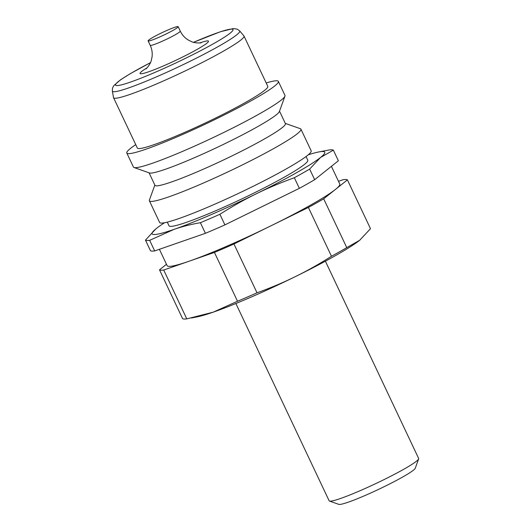 <?xml version="1.0" encoding="UTF-8"?>
<svg xmlns="http://www.w3.org/2000/svg" width="531" height="531" viewBox="0 0 531 531"><rect width="100%" height="100%" fill="white"/><g stroke="black" fill="none" stroke-linecap="round" stroke-linejoin="round"><path stroke-width="0.8" d="M177.858 26.55A16.62 1.474 -25.3 0 0 161.271 33.035A16.62 1.474 -25.3 0 0 148.109 40.88A16.62 1.474 -25.3 0 0 148.414 41A16.62 1.474 -25.3 0 0 165.002 34.522A16.62 1.474 -25.3 0 0 178.164 26.669A16.62 1.474 -25.3 0 0 177.858 26.55M150.446 62.658L130.261 73.683L120.637 79.73L113.753 85.67L112.519 88.106L112.346 91.073L113.521 97.578A72.143 6.392 -25.3 0 0 113.568 97.731A72.143 6.392 -25.3 0 0 114.895 98.255A72.143 6.392 -25.3 0 0 186.872 70.119A72.143 6.392 -25.3 0 0 244.014 36.068A72.143 6.392 -25.3 0 0 243.935 35.935L239.647 30.898L237.277 29.159L233.288 28.555L220.365 31.754L193.51 42.301M113.568 97.731L137.356 148.043A72.143 6.392 -25.3 0 0 138.684 148.574A72.143 6.392 -25.3 0 0 210.661 120.437A72.143 6.392 -25.3 0 0 267.803 86.38L244.014 36.068M135.737 144.631A83.812 7.427 -25.3 0 0 126.803 153.034L133.427 167.046A83.812 7.427 -25.3 0 0 134.011 167.504A83.812 7.427 -25.3 0 0 134.967 167.663A83.812 7.427 -25.3 0 0 215.234 136.586A83.812 7.427 -25.3 0 0 284.961 96.144A83.812 7.427 -25.3 0 0 284.974 95.407L278.35 81.396A83.812 7.427 -25.3 0 0 276.81 80.778A83.812 7.427 -25.3 0 0 266.184 82.969M126.803 153.034A83.812 7.427 -25.3 0 0 128.349 153.651A83.812 7.427 -25.3 0 0 211.969 120.962A83.812 7.427 -25.3 0 0 278.35 81.396M134.011 167.504L149.443 172.96A72.143 6.392 -25.3 0 0 150.273 173.099A72.143 6.392 -25.3 0 0 219.363 146.35A72.143 6.392 -25.3 0 0 279.379 111.543L284.961 96.144M149.065 172.827L154.966 185.306A72.143 6.392 -25.3 0 0 156.293 185.837A72.143 6.392 -25.3 0 0 228.27 157.7A72.143 6.392 -25.3 0 0 285.412 123.643L279.518 111.165M154.846 185.047L149.403 200.068A83.812 7.427 -25.3 0 0 149.384 200.804A83.812 7.427 -25.3 0 0 150.93 201.422A83.812 7.427 -25.3 0 0 234.549 168.732A83.812 7.427 -25.3 0 0 300.931 129.166A83.812 7.427 -25.3 0 0 300.354 128.708L285.293 123.384M149.384 200.804L159.619 222.462A83.812 7.427 -25.3 0 0 161.165 223.073A83.812 7.427 -25.3 0 0 244.784 190.39A83.812 7.427 -25.3 0 0 311.173 150.824L300.931 129.166M167.292 222.137L169.024 225.808A76.743 6.797 -25.3 0 0 170.438 226.372A76.743 6.797 -25.3 0 0 247.001 196.443A76.743 6.797 -25.3 0 0 307.788 160.216L306.055 156.545M235.877 303.513L329.134 500.793A49.509 4.387 -25.3 0 0 329.472 501.058A49.509 4.387 -25.3 0 0 330.043 501.158A49.509 4.387 -25.3 0 0 377.455 482.798A49.509 4.387 -25.3 0 0 418.64 458.91A49.509 4.387 -25.3 0 0 418.654 458.472L325.397 261.192M329.472 501.058L338.831 504.37A42.44 3.757 -25.3 0 0 339.316 504.45A42.44 3.757 -25.3 0 0 379.957 488.712A42.44 3.757 -25.3 0 0 415.262 468.242L418.64 458.91M166.475 264.279L159.506 269.834A104.328 9.239 -25.3 0 0 161.059 270.206A104.328 9.239 -25.3 0 0 163.714 270.04L214.438 252.424L237.516 301.25L213.163 312.188L186.793 318.865L163.714 270.04M159.506 269.834L182.584 318.66A104.328 9.239 -25.3 0 0 184.138 319.031A104.328 9.239 -25.3 0 0 186.793 318.865M347.413 179.876L370.492 228.702L359.64 240.297L346.77 247.625L323.691 198.806L347.413 179.876A104.328 9.239 -25.3 0 0 345.86 179.505A104.328 9.239 -25.3 0 0 343.205 179.67L338.493 181.31M159.4 249.298L167.132 265.666A95.487 8.456 -25.3 0 0 168.891 266.363A95.487 8.456 -25.3 0 0 189.076 261.232A95.487 8.456 -25.3 0 0 271.168 225.715L308.392 207.448L331.47 256.267C319.184 264.06 307.11 270.863 295.256 276.671C283.408 282.499 270.664 287.875 257.024 292.807L233.945 243.988L271.168 225.715A95.487 8.456 -25.3 0 0 335.552 189.341A95.487 8.456 -25.3 0 0 339.787 184.051L331.41 166.329M333.368 150.16L338.38 160.767L314.657 179.697L309.646 169.09L320.498 157.495L333.368 150.16A104.328 9.239 -25.3 0 0 331.815 149.795A104.328 9.239 -25.3 0 0 329.16 149.961L318.64 151.979A95.487 8.456 -25.3 0 0 308.259 154.806M164.544 222.741A95.487 8.456 -25.3 0 0 156.313 228.529A95.487 8.456 -25.3 0 0 155.775 228.967L145.461 240.125A104.328 9.239 -25.3 0 0 147.014 240.497A104.328 9.239 -25.3 0 0 149.669 240.331L174.022 229.385C182.093 226.571 190.881 224.347 200.393 222.715L205.404 233.321L154.68 250.931L149.669 240.331M145.461 240.125L150.472 250.732A104.328 9.239 -25.3 0 0 152.032 251.103A104.328 9.239 -25.3 0 0 154.68 250.931M155.762 228.974L155.775 228.967A95.487 8.456 -25.3 0 0 153.837 234.516A95.487 8.456 -25.3 0 0 174.022 229.385A95.487 8.456 -25.3 0 0 256.115 193.868C267.963 188.04 280.707 182.664 294.347 177.732L299.358 188.339L262.135 206.612L224.912 224.879L219.9 214.272C232.186 206.479 244.26 199.676 256.115 193.868A95.487 8.456 -25.3 0 0 320.498 157.495A95.487 8.456 -25.3 0 0 322.974 151.501A95.487 8.456 -25.3 0 0 318.64 151.979M294.347 177.732A104.328 9.239 -25.3 0 0 309.646 169.09M200.393 222.715A104.328 9.239 -25.3 0 0 219.9 214.272M205.404 233.321A104.328 9.239 -25.3 0 0 224.912 224.879M299.358 188.339A104.328 9.239 -25.3 0 0 314.657 179.697M308.392 207.448A104.328 9.239 -25.3 0 0 323.691 198.806M214.438 252.424A104.328 9.239 -25.3 0 0 233.945 243.988M191.439 318.003L197.313 316.841A95.487 8.456 -25.3 0 0 213.163 312.188A95.487 8.456 -25.3 0 0 295.256 276.671A95.487 8.456 -25.3 0 0 359.64 240.297A95.487 8.456 -25.3 0 0 360.177 239.859A95.487 8.456 -25.3 0 0 360.184 239.853L360.191 239.846M331.47 256.267A104.328 9.239 -25.3 0 0 346.77 247.625M237.516 301.25A104.328 9.239 -25.3 0 0 257.024 292.807M148.109 40.88L150.22 45.334A16.62 1.474 -25.3 0 0 150.525 45.46A16.62 1.474 -25.3 0 0 168.327 38.385A16.62 1.474 -25.3 0 0 180.268 31.13C182.067 34.854 184.695 37.801 188.166 39.964L191.512 41.637C194.114 43.111 200.871 43.137 201.189 42.785L201.169 42.785M147.047 67.842A37.84 3.352 -25.3 0 0 145.321 72.873A37.84 3.352 -25.3 0 0 181.297 57.68A37.84 3.352 -25.3 0 0 207.794 40.894A37.84 3.352 -25.3 0 0 199.676 42.965M112.346 91.073A70.424 6.239 -25.3 0 0 113.687 91.73A70.424 6.239 -25.3 0 0 189.122 61.755A70.424 6.239 -25.3 0 0 239.647 30.898M150.426 62.698A64.961 5.755 -25.3 0 0 118.333 85.484A64.961 5.755 -25.3 0 0 186.321 57.925A64.961 5.755 -25.3 0 0 231.808 29.105A64.961 5.755 -25.3 0 0 193.549 42.307M150.22 45.334C151.959 49.084 152.563 52.987 152.032 57.043L151.202 60.693C150.685 63.64 146.423 68.877 145.939 68.897L145.959 68.884M178.164 26.669L180.268 31.13"/></g></svg>
